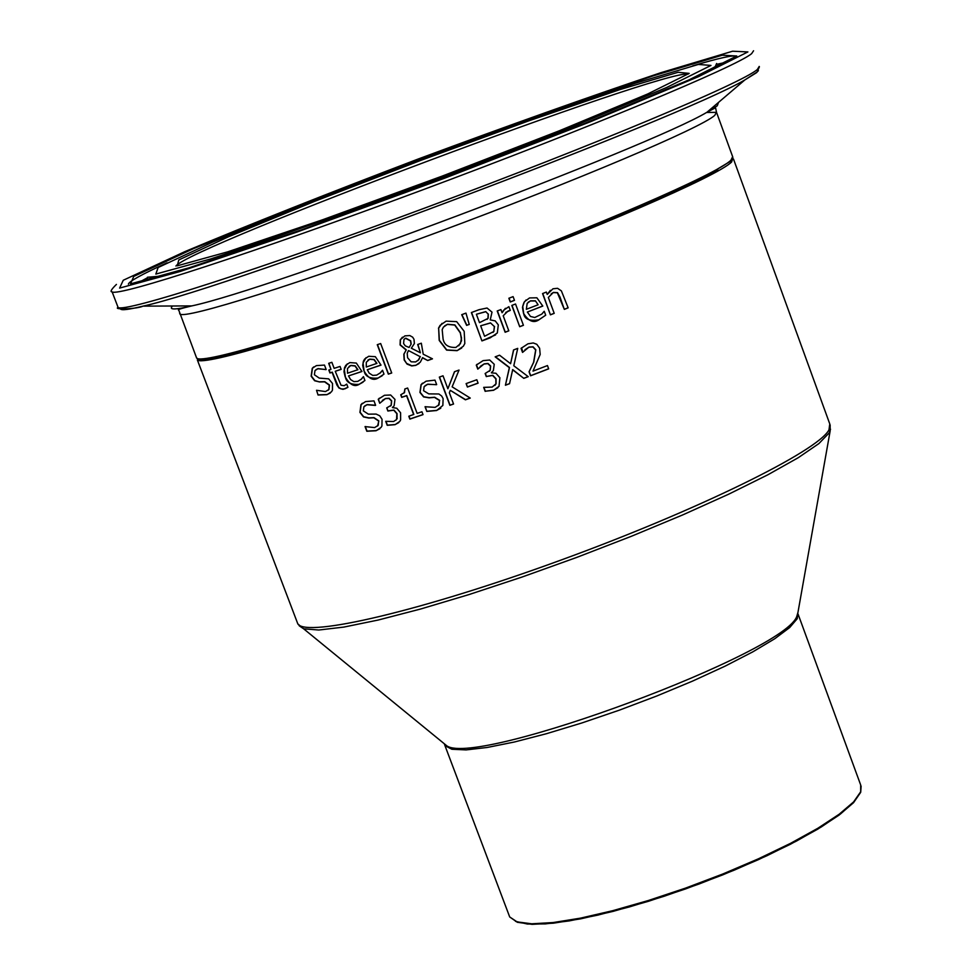 <?xml version="1.0" encoding="UTF-8"?>
<svg xmlns="http://www.w3.org/2000/svg" width="973" height="973" viewBox="0 0 973 973"><rect width="100%" height="100%" fill="white"/><g stroke="black" fill="none" stroke-linecap="round" stroke-linejoin="round"><path stroke-width="1.46" d="M522.854 352.202L521.577 347.86M548.638 368.767L530.699 375.651L529.203 371.637L533.763 362.126L535.831 349.806L533.058 346.814L529.032 347.045L524.946 349.769M522.55 352.408L521.054 348.37L527.938 343.81L533.265 342.958L536.804 344.296L539.614 348.2L540.185 354.464L532.997 371.127L547.458 365.568L548.675 368.852L530.54 375.797L529.044 371.783L533.605 362.284L535.673 349.964L532.9 346.96L528.874 347.191L522.72 352.262M363.063 382.17L359.134 384.323C350.718 384.943 346.108 382.365 345.33 376.587L344.296 369.254L347.239 363.89M360.788 379.689L363.416 376.66M361.92 371.431L348.504 375.919L350.596 379.579L353.88 381.623L357.736 381.392L361.579 378.996M357.723 369.862L355.011 365.994L350.718 365.556L347.483 368.487L347.483 373.218L357.918 369.704L355.206 365.836L350.912 365.41L349.076 366.371M361.384 379.154L363.476 376.636L364.936 380.516L358.952 384.469C354.318 387.23 349.721 384.651 345.135 376.733L344.004 371.808L344.478 367.843L345.865 365.228L349.818 362.588L356.325 363.075L361.944 371.516L348.504 375.919M319.631 381.975L314.632 380.759L311.141 376.21L312.26 368.293L316.395 365.617L324.483 365.082L326.162 369.533L317.83 368.767L314.997 370.567L314.388 374.763L319.253 378.108L328.655 378.85L332.511 383.471L332.474 390.137L331.465 391.815L326.94 394.697L318.049 395.014L316.541 390.295L325.493 391.56L328.777 389.553L329.263 385.162L324.581 381.842L319.631 381.975L314.851 380.601L311.36 376.04L312.479 368.135L313.683 366.943M330.248 393.068L327.147 394.539L318.268 394.843M318.049 395.014L316.529 390.282M328.096 390.246L328.983 389.395L329.47 385.004L324.787 381.684L319.837 381.805M325.919 369.618L318.037 368.609L315.933 369.691M382.207 375.736L378.059 378.059C369.497 378.825 364.826 376.283 364.036 370.445L363.051 362.953L366.03 357.675M379.811 373.352L382.474 370.287M380.99 365.045L367.295 369.74L369.181 373.133L372.72 375.408L376.66 375.128L380.577 372.671M376.721 363.513L373.997 359.645L369.618 359.268L366.298 362.26L366.274 367.028L376.916 363.367L374.179 359.499L369.813 359.122L367.916 360.119M380.394 372.817L382.535 370.263L383.994 374.143L377.877 378.217C373.012 380.99 368.341 378.461 363.841 370.604L362.71 365.398L363.379 361.238L364.62 359.049L368.718 356.276L375.347 356.69L381.015 365.118L367.295 369.74M347.933 387.303L342.995 389.37L339.03 388.081L336.938 385.113L332.073 372.306L329.92 372.987L328.825 370.056L330.966 369.375L328.679 363.33L331.878 362.309L334.153 368.353L340.064 366.432L341.17 369.375L335.259 371.285L341.024 385.247L344.223 385.697L346.729 384.128L347.933 387.303L344.783 388.884L341.073 388.969L338.592 387.266L332.267 372.148L330.127 372.829L329.056 369.983M330.966 369.375L328.923 363.257M345.914 384.724L346.595 384.165M335.259 371.285L341.146 369.29M391.681 372.927L388.519 373.997L377.488 344.624M377.269 344.697L380.662 343.53L391.718 373L388.336 374.143L377.269 344.697M406.106 349.988L400.085 344.965L400.268 339.796L404.865 335.88L409.828 335.563L412.686 337.181L413.999 339.309L414.376 343.53L411.336 348.212L420.397 352.798L417.697 344.491L421.321 343.214L423.219 354.196L432.474 358.83L427.719 360.521L422.586 357.65L420.336 362.151L415.812 365.374L411.701 365.933L407.067 364.109L404.16 359.974L403.831 354.221L406.288 349.842L400.268 344.819L400.45 339.65L402.408 337.193M432.377 358.782L427.889 360.375M427.719 360.521L422.416 357.796M419.035 363.561L415.982 365.228L411.871 365.787L406.58 363.391L404.342 359.828L404.002 354.075L406.288 349.842M420.397 352.798L417.891 344.418M408.368 350.73L407.201 353.357L407.59 357.748L411.141 361.822L415.653 361.932L418.84 359.669L420.178 356.69L408.538 350.584L420.178 356.69M417.94 360.63L420.36 356.544M410.995 344.199L410.533 340.939L405.619 338.312L403.965 339.443L403.588 343.53L405.267 345.853L409.098 347.458L411.178 344.065L410.703 340.805L405.802 338.166L404.561 338.859M409.098 347.458L411.178 344.065M461.725 348.006L457.286 350.535L446.765 349.952L439.358 340.258L438.641 328.12L442.058 323.352M458.782 345.768L461.567 340.72L460.399 332.632L454.877 324.921L447.507 324.264L444.661 325.846M455.936 347.41L460.46 343.651L461.494 338.032L460.229 332.778L454.707 325.055L447.349 324.398L443.433 327.098L442.18 329.604L443.08 339.005C444.223 344.953 448.504 347.75 455.936 347.41M438.47 328.266L440.051 325.396L446.108 321.139L456.678 321.649L464.182 331.331L464.826 343.493L463.355 346.218L457.128 350.669L446.595 350.098L439.188 340.404L438.641 328.12M481.939 340.915L471.382 312.552L479.02 309.706L487.047 308.015L492.01 312.138L490.246 319.874L495.221 320.895L498.31 324.885L497.325 332.961L490.21 337.838L481.939 340.915L471.564 312.479M495.622 334.87L482.097 340.769M490.356 323.024L480.662 325.797L490.514 322.89L494.345 326.563L490.514 322.89M480.662 325.797L484.566 336.281L493.798 331.477L494.345 326.563M493.798 331.477L494.515 326.417M492.922 332.438L493.956 331.331M485.6 311.761L476.563 314.206L485.77 311.615L488.191 314.17L485.77 311.615M476.405 314.352L479.494 322.647L487.923 318.439L488.191 314.17M487.059 319.387L488.154 318.195L488.349 314.036M469.229 324.386L466.821 325.274L461.944 314.705M466.651 325.408L461.701 314.68L465.97 313.111L469.254 324.459L466.821 325.274M519.704 326.721L511.81 305.425L515.532 304.002L523.425 325.298L519.704 326.721L511.993 305.352M523.401 325.225L519.874 326.575M502.08 312.747L503.649 310.205L508.891 306.665L510.278 310.399L508.028 311.068L503.199 315.763L508.806 330.856L505.121 332.255L497.203 310.971L500.9 309.572L502.08 312.747L505.376 308.295M508.782 330.784L505.279 332.109L497.398 310.898M510.083 310.472L505.753 312.406M545.707 315.191L538.738 319.947C533.545 323.377 528.448 321.151 523.474 313.257L522.465 307.359L524.398 301.752L529.543 297.933L536.889 297.799L542.8 306.069L527.354 312.053L530.492 316.456L534.761 317.514L541.766 314.121L544.26 311.287L545.707 315.191L538.896 319.801C529.373 321.358 524.277 319.132 523.632 313.111L522.732 306.154L523.912 302.664L526.052 299.964M542.776 305.996L527.354 312.053M541.766 314.121L544.138 311.324M535.247 300.985L530.407 300.961L527.184 303.345L526.332 309.317L538.105 304.768L535.405 300.839L530.577 300.827L528.205 302.214M538.105 304.768L535.405 300.839M514.449 300.292L510.411 301.837L509.061 298.176M508.867 298.249L513.099 296.631L514.474 300.365L510.253 301.983L508.867 298.249M564.328 309.365L557.359 292.776L553.223 292.581L548.334 297.458L554.209 313.355L550.426 314.838L542.557 293.566L546.34 292.082L547.215 294.442L552.968 288.786L557.565 288.3L561.385 290.891L568.147 307.845L564.328 309.365L560.01 297.093L557.517 292.63L553.394 292.435L551.18 293.87M568.11 307.772L564.486 309.207M547.215 294.442L550.341 290.368M550.426 314.838L542.739 293.493M554.184 313.282L550.584 314.693M379.859 428.752L376.283 430.577L367.016 431.088L365.289 426.515M375.627 405.255L367.198 404.586L364.766 405.887M377.585 426.016L378.838 420.895L374.021 417.636L368.864 417.867L363.683 416.76L360.119 412.224L361.153 404.525L362.333 403.272M375.408 405.425L367.003 404.744L363.878 406.799L363.33 410.861L368.341 414.145L376.174 414.084L379.75 415.787L382.048 419.29L381.915 426.016L381.1 427.378L376.089 430.747L366.821 431.258L365.057 426.588L374.629 427.597L378.205 425.335L378.655 421.054L373.839 417.794L368.682 418.037L363.488 416.918L359.925 412.394L360.959 404.695L365.568 401.581L373.985 400.888L375.59 405.267M390.38 406.13L391.268 405.194L391.681 400.852L389.139 398.261L385.6 398.468L382.353 400.426M379.738 403.26L378.242 399.283L384.469 395.269L390.647 395.002L394.977 399.404L394.126 405.765L392.533 407.602L396.789 408.234L400.596 412.807L400.621 419.922L399.781 421.431L395.062 424.678L387.218 425.31L385.722 421.333L393.627 421.504L396.558 419.521L396.862 413.744L393.749 410.192L387.874 411.02L386.707 407.894L391.085 405.352L391.499 400.998L388.957 398.419L385.405 398.626L379.738 403.26L378.424 399.125L379.434 398.152M392.423 407.334L393.311 406.678M398.699 422.647L395.245 424.52L387.4 425.152L385.94 421.26M387.874 411.02L386.926 407.821M397.045 418.597L397.045 413.586L393.931 410.047L388.069 410.861M395.962 420.166L397.227 418.439M404.05 393.056L405.023 388.908M413.659 414.571L406.58 395.707L401.703 397.373L400.742 394.795L404.561 392.52L404.829 388.981L407.626 388.02L417.137 413.391L421.941 411.761L423.024 414.632L409.864 419.095L408.782 416.225L413.841 414.413L406.763 395.561L401.885 397.215L400.949 394.722M422.987 414.547L410.034 418.937L408.988 416.152M426.819 411.421L425.055 406.726L435.138 407.371L439.042 404.792L439.516 400.535L434.505 397.398L429.057 397.835L423.608 396.911L419.935 392.435L421.029 384.736L426.113 381.173L434.992 380.127L436.67 384.615L427.573 384.335L424.119 386.682L423.571 390.732L428.777 393.883L438.859 393.98L441.633 395.987L443.116 398.602L442.849 405.461L436.622 410.521L426.819 411.421L425.262 406.653M440.793 408.198L436.792 410.363L427.001 411.275M438.373 405.559L439.687 400.377L434.676 397.239L429.227 397.689L423.778 396.765L420.105 392.277L421.2 384.578L422.501 383.155M436.403 384.712L427.743 384.177L425.067 385.697M447.872 388.774L454.476 371.71L459.037 370.068L452.129 386.84L470.263 398.079L465.41 399.818L450.292 390.319L449.356 392.751L453.564 404.026L449.879 405.327L439.322 377.098L443.019 375.797L447.872 388.774L454.598 371.662M453.54 403.941L450.049 405.169L439.516 377.025M470.166 398.018L465.581 399.66L450.292 390.319M467.393 387.047L466.103 383.605L476.819 379.738L478.096 383.167L467.393 387.047L466.298 383.532M478.071 383.082L467.551 386.889M489.273 371.321L490.234 370.251L490.635 365.982L487.972 363.464L484.165 363.878L477.779 369.12L476.284 365.106L477.171 364.23M494.904 385.417L496.084 383.751L496.035 378.765L492.788 375.298L486.464 376.478L485.332 373.413M497.835 387.728L493.785 390.112L485.345 391.231L483.885 387.303M492.411 371.71L491.462 372.464M478.096 368.925L476.454 364.96M476.284 365.106L483.082 360.63L489.723 360.01L494.235 364.291L493.36 370.604L491.389 372.854L495.938 373.267L499.891 377.743L499.027 386.317L493.627 390.27L485.345 391.231M485.186 391.377L483.69 387.376L492.18 387.084L496.084 383.751M495.926 383.897L495.865 378.923L492.618 375.456L486.464 376.478M486.305 376.624L485.138 373.486L490.064 370.397L490.465 366.128L487.814 363.61L484.007 364.024L480.236 366.42M505.413 385.247L509.341 367.648L495.16 356.848L499.563 355.206L510.582 363.707L513.537 349.964L517.733 348.37L513.793 365.763L528.242 376.673L523.802 378.351L512.698 369.594L509.548 383.703L505.413 385.247L509.511 367.49L495.695 356.982M528.157 376.612L523.961 378.205M523.802 378.351L512.54 369.74M510.582 363.707L513.622 350.158M509.572 383.605L505.571 385.089M717.831 169.825C644.941 214.838 214.863 371.771 199.672 359.329M733.508 159.073L829.774 423.936L828.984 429.847C817.965 451.131 697.361 510.436 559.876 560.472C422.367 610.703 306.179 637.911 297.823 623.888L197.349 359.925C202.931 366.651 317.332 332.134 455.705 280.869C594.041 229.713 717.819 176.004 731.623 161.992L732.876 158.003M299.258 625.821L303.661 628.826L297.823 623.888L297.033 621.796M175.906 266.018C190.477 246.497 663.586 69.18 688.191 74.082M716.712 112.832L732.645 156.677L730.954 160.18C717.15 174.131 593.335 227.816 454.999 278.971C316.626 330.248 202.226 364.814 196.668 358.137L196.254 357.067M179.604 312.953L179.883 314.048C184.979 319.497 299.076 283.702 437.595 232.255C576.077 180.905 700.414 128.168 714.693 115.434L716.529 112.333L706.605 112.467M188.871 305.911L186.719 307.188M689.188 73.389L678.096 72.282L620.19 89.516L528.692 120.883L420.677 160.436L314.559 201.375L228.521 236.743L178.801 259.961L177.232 265.824L227.633 251.861L322.452 219.813L442.131 176.125L559.451 130.723L647.787 93.931L689.188 73.389M710.983 65.422L666.554 87.534L570.786 127.451L443.141 176.867C351.204 210.934 273.51 238.349 210.059 259.134L155.838 274.082L158.113 267.526L212.309 242.265C270.36 217.879 339.553 190.404 419.886 159.852C500.852 129.774 572.683 104.233 635.369 83.24L698.395 64.437L710.983 65.422M747.909 51.922L698.529 76.648L590.149 121.868L444.856 178.12L296.595 232.206L180.127 271.503L119.606 288.093L123.255 280.26L185.113 251.521C250.681 224.009 328.497 193.128 418.56 158.879C509.329 125.152 590.088 96.436 660.825 72.707L732.596 51.216L747.909 51.922M116.432 284.408C111.299 289.419 109.864 291.9 112.126 291.864C117.66 296.96 254.026 252.676 420.981 190.489C587.874 128.4 736.075 66.699 751.618 53.673L753.564 50.766M759.232 66.432L757.347 69.484C741.998 83.033 594.029 145.159 427.183 207.164C260.302 269.278 123.802 313.038 118.086 307.419L117.697 306.434M736.768 55.984L722.307 55.193L653.187 75.87L545.452 112.844L418.949 159.171L294.661 207.115L193.274 248.747L133.739 276.429L130.528 283.873L189.176 267.77L301.545 229.835L444.345 177.743L584.287 123.559L688.86 79.944L736.768 55.984M120.47 308.952C121.37 310.533 128.874 309.596 143.007 306.142C231.465 286.999 680.078 118.378 744.892 79.908L756.483 72.72L758.417 70.628M718.536 102.384L717.247 105.802L706.921 112.284C649.161 146.911 270.275 289.322 191.839 305.899C174.885 309.913 168.451 309.937 172.537 305.996M705.218 72.537L715.252 66.578L716.627 63.5M147.434 277.244L162.126 276.004M128.375 284.14C128.947 281.452 141.876 274.337 167.149 262.795M692.727 65.86C719.521 57.894 734.019 54.743 736.22 56.398M726.369 62.199L717.381 64.194M147.446 277.743L139.54 282.061M515.508 921.334L527.305 924.009L545.342 923.9L569.01 920.945L597.446 915.204L629.543 906.885L664 896.303L699.38 883.885L734.189 870.166L766.979 855.705L796.376 841.11L821.2 827.014L840.502 813.963L853.613 802.47L860.108 792.959M798.115 614.194L860.691 785.016L860.667 791.791L853.601 801.922L839.152 814.255L817.843 828.266L790.514 843.36L758.344 858.843L722.781 874.009L685.491 888.13L648.2 900.56L612.662 910.704L580.504 918.147L553.138 922.55L531.72 923.803L517.077 921.881L509.694 916.955L508.915 914.9M444.32 743.786L444.977 745.659L451.898 749.271L466.116 749.903L487.193 747.471L514.316 742.022L546.34 733.739L581.854 722.963L619.229 710.205L656.714 696.023L692.569 681.1L725.128 666.128L752.907 651.801L774.715 638.762L789.662 627.573L797.252 618.694L797.799 613.258M797.957 612.382L796.984 615.739C788.239 651.74 478.132 767.028 446.972 745.95L442.922 742.642M861.117 786.087L860.704 792.302L853.54 802.689L839.067 815.106L817.77 829.13L790.465 844.223L758.344 859.682L722.854 874.824L685.624 888.908L648.407 901.302L612.941 911.409L580.845 918.804L553.54 923.17L532.109 924.35L517.332 922.282L509.694 916.955L444.977 745.659L446.972 745.95L303.661 628.826L318.779 630.018L343.858 627.086L378.169 620.044L420.47 609.062L469.095 594.539L522.014 577.05L576.88 557.359L631.234 536.342L682.645 514.948L728.838 494.114L767.892 474.763L798.261 457.699L818.901 443.566L829.251 432.851L830.516 429.227M112.126 291.864L118.086 307.419C112.625 309.864 137.193 309.073 143.007 306.142L191.839 305.899C181.282 308.368 176.928 309.791 178.777 310.156L196.668 358.137C199.222 357.188 184.529 370.579 311.555 330.175C384.335 306.033 454.44 281.246 563.294 238.373C622.525 214.303 669.193 194.028 703.321 177.548L730.893 160.995L732.827 157.091M759.402 66.809L757.091 72.014L744.892 79.908L706.921 112.284L715.544 107.735L716.529 112.333M147.446 277.439L147.482 280.078M830.139 424.885L830.164 430.917L797.824 613.16"/></g></svg>
